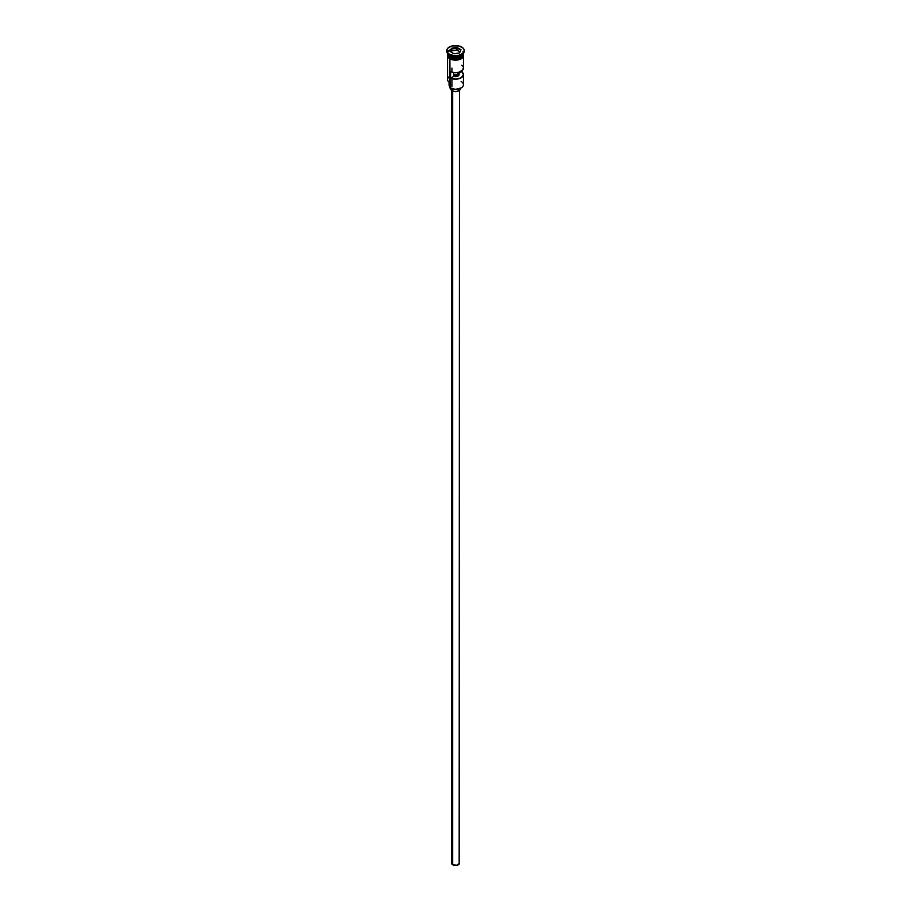 <?xml version="1.0" encoding="UTF-8"?>
<svg xmlns="http://www.w3.org/2000/svg" width="911" height="911" viewBox="0 0 911 911"><rect width="100%" height="100%" fill="white"/><g stroke="black" fill="none" stroke-linecap="round" stroke-linejoin="round"><path stroke-width="1.37" d="M461.114 81.466A7.937 4.589 180 0 1 461.114 87.946A7.937 4.589 180 0 1 449.886 87.946L450.114 88.082A7.63 4.407 0 0 0 460.886 88.082A7.63 4.407 0 0 0 461 88.014M461.114 87.946L455.5 89.369L449.886 87.946A7.937 4.589 0 0 0 458.54 88.936A7.937 4.589 0 0 0 463.437 84.7L463.437 74.588A7.937 4.589 180 0 1 458.973 78.71A7.937 4.589 180 0 1 450.603 78.198L450.603 71.707A7.937 4.589 0 0 0 458.973 72.231A7.937 4.589 0 0 0 463.437 68.109L463.437 56.881M463.38 67.551L462.742 69.988L458.757 72.288L454.543 72.652L450.603 71.707L450.603 78.198L453.735 76.387L453.735 72.573L453.735 76.387A3.576 2.061 180 0 0 459.076 74.588A3.576 2.061 180 0 0 458.609 73.575L461.752 71.764L461.752 70.933L463.426 74.861L461.114 77.834L455.978 79.166L450.603 78.198L453.735 76.387L458.028 76.046L458.028 72.447L458.028 76.046L459.042 74.861L458.609 72.322L458.609 73.575L461.752 71.764A7.937 4.589 180 0 1 463.437 74.588M452.687 91.077L452.687 864.778A3.974 2.289 0 0 0 457.015 865.279A3.974 2.289 0 0 0 459.474 863.161L457.015 865.279L452.687 864.778L452.687 91.077M452.129 88.914L452.129 90.804A4.76 2.756 0 0 0 457.322 91.396A4.76 2.756 0 0 0 460.26 88.857L458.871 90.804L455.5 91.601L452.129 90.804L452.129 88.914M460.898 49.82A7.937 4.589 0 0 0 452.847 48.864A7.937 4.589 0 0 0 447.643 52.542M448.144 54.922A7.789 4.498 0 0 0 450 56.63L450 56.493A7.789 4.498 180 0 0 461.057 56.459A7.789 4.498 180 0 1 450 56.493L449.886 58.122A7.937 4.589 0 0 0 458.54 59.113A7.937 4.589 0 0 0 463.437 54.876L462.105 57.427L457.049 59.374L451.093 58.691L449.886 58.122L449.886 56.824A7.937 4.589 180 0 1 447.563 53.578A7.937 4.589 180 0 1 447.563 53.385M449.328 54.808L449.886 55.138A7.937 4.589 0 0 0 461.114 55.138A7.937 4.589 0 0 0 461.387 54.967A7.937 4.589 180 0 1 449.886 55.138L449.886 56.425A7.937 4.589 0 0 0 458.404 57.45A7.937 4.589 0 0 0 463.437 53.35A7.937 4.589 0 0 1 458.404 57.45A7.937 4.589 0 0 1 449.886 56.425L449.328 54.808A8.734 5.045 0 0 0 458.848 55.901A8.734 5.045 0 0 0 464.234 51.244A8.734 5.045 0 0 0 464.223 50.914A8.734 5.045 180 0 1 461.683 54.808A8.734 5.045 180 0 1 449.328 54.808L449.328 54.159L449.328 54.808A8.734 5.045 180 0 1 449.317 54.808A8.734 5.045 180 0 1 446.777 50.914A8.734 5.045 0 0 0 446.766 51.244A8.734 5.045 0 0 0 449.328 54.808M447.563 56.881L447.563 79.519A7.937 4.589 0 0 0 449.886 82.764L449.886 58.953L450.114 88.082M463.437 53.385A7.937 4.589 180 0 1 463.437 53.578A7.937 4.589 180 0 1 458.54 57.814A7.937 4.589 180 0 1 449.886 56.824L450 56.63A7.789 4.498 0 0 0 462.856 54.922M461.672 47.03A8.734 5.045 180 0 1 464.234 50.595A8.734 5.045 180 0 1 458.848 55.252A8.734 5.045 180 0 1 449.328 54.159L453.792 55.537L458.848 55.252L462.765 53.396L464.063 51.574L464.063 49.615L462.765 47.793L458.848 45.937L452.152 45.937L448.235 47.793L446.937 49.615L447.426 52.519L449.328 54.159A8.734 5.045 180 0 1 446.766 50.595A8.734 5.045 180 0 1 452.152 45.937A8.734 5.045 180 0 1 461.672 47.03M463.266 53.726A8.017 4.635 180 0 1 459.474 58.896A8.017 4.635 180 0 1 449.829 58.145L449.829 58.794A8.017 4.635 0 0 0 458.825 59.739A8.017 4.635 0 0 0 463.505 55.195M451.047 59.374L449.635 58.816L449.829 58.145A8.017 4.635 180 0 1 447.563 54.227M456.969 47.418L460.989 49.741L459.52 52.918L454.031 53.76L450.011 51.449L451.48 48.272L456.969 47.418L451.48 48.272L450.011 51.449L454.031 53.76L459.52 52.918L460.989 49.741L456.969 47.418L456.923 50.116L451.605 50.936L451.082 52.064L451.605 48.477L451.605 50.936L456.923 50.116L456.923 47.657L460.818 49.9L459.406 52.929L460.989 49.741L456.969 47.418M447.563 53.35A7.937 4.589 0 0 0 449.886 56.425M447.563 54.876A7.937 4.589 0 0 0 449.886 58.122L447.711 55.765L447.563 53.578M463.369 53.965L463.369 55.776L462.173 57.45L458.575 59.158L455.5 59.511L452.425 59.158L448.827 57.45L447.631 55.776L447.631 53.965M452.425 59.796L458.575 59.796M459.953 59.374L462.173 58.099M462.913 57.291L463.517 55.525M447.483 55.525L448.087 57.291M447.563 55.525L447.711 54.626M463.289 54.626L463.437 55.525M458.825 75.351A7.937 4.589 0 0 0 453.735 75.044A7.937 4.589 180 0 1 458.825 75.351M449.886 55.138L449.317 54.808M449.886 86.932A4.76 2.756 0 0 0 449.613 86.454L449.43 83.744M449.886 76.273A7.937 4.589 180 0 0 449.886 82.764L449.886 87.946M449.066 82.206L449.066 84.962A6.434 3.712 0 0 0 449.613 86.454L449.977 87.205M450 56.63A7.789 4.498 0 0 0 462.002 55.913M462.856 51.847A7.937 4.589 180 0 1 459.896 57.393A7.937 4.589 180 0 1 449.886 56.824M462.526 65.968L461.752 65.273M450.74 88.401L450.74 88.857A4.76 2.756 0 0 0 452.129 90.804L450.831 88.321M451.526 90.371L451.526 863.161A3.974 2.289 0 0 0 452.687 864.778L451.605 863.605L451.833 862.284M459.167 862.284L459.474 90.371M458.484 75.727A7.63 4.407 0 0 0 453.735 75.488M450.182 51.551L451.605 48.477L456.923 47.657L451.48 48.272L450.182 51.551M459.918 51.847L456.923 50.116L459.918 51.847M451.924 68.109L451.924 70.944M451.924 78.688L451.924 86.784M461.683 54.808L461.114 55.138M463.437 53.578L463.437 54.876M464.234 50.595L464.234 51.244M463.437 53.51L463.517 56.755L461.581 58.691L455.807 60.228L449.624 58.816L447.495 56.778L447.563 53.51M446.766 50.595L446.766 51.244"/></g></svg>
